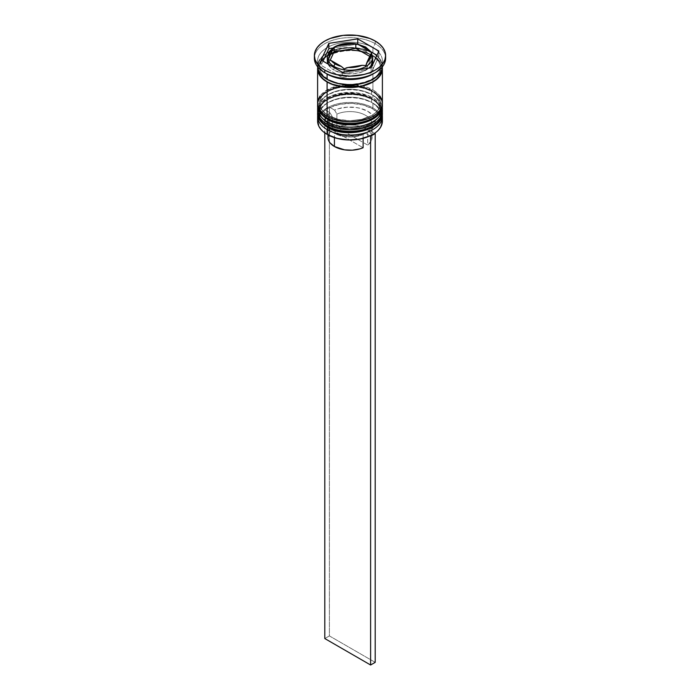 <?xml version="1.0" encoding="UTF-8"?>
<svg xmlns="http://www.w3.org/2000/svg" width="700" height="700" viewBox="0 0 700 700"><rect width="100%" height="100%" fill="white"/><g stroke="black" fill="none" stroke-linecap="round" stroke-linejoin="round"><path stroke-width="0.53" stroke-dasharray="3.5 2.62" d="M328.475 127.216A30.441 17.57 0 0 0 371.525 127.216A30.441 17.57 0 0 0 371.525 102.366L361.646 98.551L350 97.212L338.354 98.551L328.475 102.366L324.695 105.026L321.877 108.062L320.145 111.361L319.559 114.791L320.145 118.221L321.877 121.511L324.695 124.556L328.475 127.216L328.195 127.697L328.475 127.216A30.441 17.57 0 0 0 361.646 131.023A30.441 17.57 0 0 0 380.441 114.791L379.855 111.361L378.123 108.062L375.305 105.026L371.525 102.366A30.441 17.57 0 0 0 328.475 102.366A30.441 17.57 0 0 0 328.475 127.216L328.475 123.515L324.695 120.855L321.877 117.81L320.145 114.52L319.559 111.09L320.145 107.66L321.877 104.361L324.695 101.325L328.475 98.665L338.354 94.85L350 93.511L361.646 94.85L371.525 98.665A30.441 17.57 180 0 1 371.525 123.515A30.441 17.57 180 0 1 328.475 123.515A30.441 17.57 180 0 1 328.475 98.665A30.441 17.57 180 0 1 371.525 98.665L375.305 101.325L378.123 104.361L379.855 107.66L380.441 111.09L379.855 114.52L378.123 117.81L375.305 120.855L371.525 123.515L361.646 127.321L350 128.66L338.354 127.321L328.475 123.515L328.475 127.216A30.441 17.57 180 0 1 328.475 102.366A30.441 17.57 180 0 1 371.525 102.366L371.525 102.366A30.441 17.57 180 0 1 371.525 127.216A30.441 17.57 180 0 1 328.475 127.216A30.441 17.57 0 0 1 319.559 114.791A30.441 17.57 0 0 1 338.354 98.551A30.441 17.57 0 0 1 371.525 102.366L371.525 98.665A30.441 17.57 180 0 1 380.441 111.09A30.441 17.57 180 0 1 361.646 127.321A30.441 17.57 180 0 1 328.475 123.515L324.695 120.855L321.877 117.81L320.145 114.52L319.559 111.09L320.145 107.66L321.877 104.361L324.695 101.325L328.475 98.665L338.354 94.85L350 93.511L361.646 94.85L371.525 98.665L375.305 101.325L378.123 104.361L379.855 107.66L380.441 111.09L379.855 114.52L378.123 117.81L375.305 120.855L366.914 125.703L355.941 128.327L344.059 128.327L333.086 125.703L328.475 123.515A30.441 17.57 180 0 1 319.559 111.09A30.441 17.57 180 0 1 338.354 94.85A30.441 17.57 180 0 1 371.525 98.665L371.525 102.366L372.899 103.154L371.525 102.366A30.441 17.57 0 0 1 380.441 114.791L379.855 118.221L378.123 121.511L375.305 124.556L371.525 127.216M382.384 113.207A32.384 18.699 0 0 0 372.899 99.986A32.384 18.699 180 0 1 382.086 115.719M382.086 115.185A32.384 18.699 0 0 0 372.899 99.453A32.384 18.699 180 0 1 382.349 111.886M327.101 126.42A32.384 18.699 180 0 1 317.914 110.696A32.384 18.699 180 0 1 339.649 95.489A32.384 18.699 180 0 1 372.899 99.986L372.899 99.453L372.899 99.986A32.384 18.699 0 0 0 337.82 95.882A32.384 18.699 0 0 0 317.625 112.936M382.384 112.674C382.882 108.08 379.592 103.381 372.496 98.569C355.197 89.11 320.635 91.192 317.616 112.674A32.384 18.699 180 0 1 337.61 95.401A32.384 18.699 180 0 1 372.899 99.453A32.384 18.699 0 0 0 339.649 94.964A32.384 18.699 0 0 0 317.914 110.163A32.384 18.699 0 0 0 327.101 125.895M333.086 129.404L338.354 131.023M361.646 131.023L366.914 129.404M328.475 119.289A30.441 17.57 0 0 0 371.525 119.289A30.441 17.57 0 0 0 371.525 94.43L361.646 90.624L350 89.285L338.354 90.624L328.475 94.43L324.695 97.099L321.877 100.135L320.145 103.434L319.559 106.855L320.145 110.285L321.877 113.584L324.695 116.62L328.475 119.289L328.195 119.77L328.475 119.289A30.441 17.57 0 0 0 361.646 123.095A30.441 17.57 0 0 0 380.441 106.855L379.855 103.434L378.123 100.135L375.305 97.099L371.525 94.43A30.441 17.57 0 0 0 328.475 94.43A30.441 17.57 0 0 0 328.475 119.289L328.475 115.579L324.695 112.919L321.877 109.882L320.145 106.584L319.559 103.154L320.145 99.724L321.877 96.434L324.695 93.389L328.475 90.729L338.354 86.922L350 85.584L361.646 86.922L371.525 90.729A30.441 17.57 180 0 1 371.525 115.579A30.441 17.57 180 0 1 328.475 115.579A30.441 17.57 180 0 1 328.475 90.729A30.441 17.57 180 0 1 371.525 90.729L375.305 93.389L378.123 96.434L379.855 99.724L380.441 103.154L379.855 106.584L378.123 109.882L375.305 112.919L371.525 115.579L361.646 119.394L350 120.732L338.354 119.394L328.475 115.579L328.475 119.289A30.441 17.57 180 0 1 328.475 94.43A30.441 17.57 180 0 1 371.525 94.43L371.525 94.43A30.441 17.57 180 0 1 371.525 119.289A30.441 17.57 180 0 1 328.475 119.289A30.441 17.57 0 0 1 319.559 106.855A30.441 17.57 0 0 1 338.354 90.624A30.441 17.57 0 0 1 371.525 94.43L371.525 90.729A30.441 17.57 180 0 1 380.441 103.154A30.441 17.57 180 0 1 361.646 119.394A30.441 17.57 180 0 1 328.475 115.579L324.695 112.919L321.877 109.882L320.145 106.584L319.559 103.154L320.145 99.724L321.877 96.434L324.695 93.389L333.086 88.541L344.059 85.916L355.941 85.916L361.646 86.922L371.525 90.729L375.305 93.389L378.123 96.434L379.855 99.724L380.441 103.154L379.855 106.584L378.123 109.882L375.305 112.919L371.525 115.579L361.646 119.394L350 120.732L344.059 120.391L338.354 119.394L328.475 115.579A30.441 17.57 180 0 1 319.559 103.154A30.441 17.57 180 0 1 340.498 86.459A30.441 17.57 180 0 1 359.502 86.459A30.441 17.57 180 0 1 371.525 90.729L371.525 94.43L372.899 95.226L371.525 94.43A30.441 17.57 0 0 1 380.441 106.855L379.855 110.285L378.123 113.584L375.305 116.62L371.525 119.289M382.384 105.271A32.384 18.699 0 0 0 372.899 92.05A32.384 18.699 180 0 1 382.086 107.782M382.086 107.257A32.384 18.699 0 0 0 372.899 91.525A32.384 18.699 180 0 1 382.349 103.95M327.101 118.492A32.384 18.699 180 0 1 317.914 102.76A32.384 18.699 180 0 1 339.649 87.553A32.384 18.699 180 0 1 372.899 92.05L372.899 91.525L372.899 92.05A32.384 18.699 0 0 0 337.82 87.946A32.384 18.699 0 0 0 317.625 105.009M382.384 104.746C382.882 100.152 379.592 95.445 372.496 90.632C355.197 81.183 320.635 83.265 317.616 104.746A32.384 18.699 180 0 1 337.61 87.474A32.384 18.699 180 0 1 372.899 91.525A32.384 18.699 0 0 0 339.649 87.027A32.384 18.699 0 0 0 317.914 102.235A32.384 18.699 0 0 0 327.101 117.959M333.086 121.468L338.354 123.095M361.646 123.095L366.914 121.468M327.329 79.231A32.06 18.506 0 0 0 372.671 79.231A32.06 18.506 0 0 0 372.671 53.051A32.06 18.506 0 0 0 327.329 53.051A32.06 18.506 0 0 0 327.329 79.231L323.348 76.422L320.381 73.22L318.561 69.755L317.94 66.141L318.561 62.527L320.381 59.054L323.348 55.86L327.329 53.051L332.194 50.75L343.744 47.985L356.256 47.985L362.267 49.044L372.671 53.051L376.652 55.86L379.619 59.054L381.439 62.527L382.06 66.141L381.439 69.755L379.619 73.22L376.652 76.422L372.671 79.231L367.806 81.532L356.256 84.297L343.744 84.297L332.194 81.532L327.329 79.231M371.525 55.038A30.441 17.57 180 0 1 380.161 69.825A30.441 17.57 180 0 1 359.73 84.114A30.441 17.57 180 0 1 328.475 79.888A30.441 17.57 180 0 1 319.839 65.1A30.441 17.57 180 0 1 340.27 50.811A30.441 17.57 180 0 1 371.525 55.038A30.441 17.57 0 0 0 340.27 50.811A30.441 17.57 0 0 0 319.839 65.1A30.441 17.57 0 0 0 328.475 79.888A30.441 17.57 0 0 0 359.73 84.114A30.441 17.57 0 0 0 380.161 69.825A30.441 17.57 0 0 0 371.525 55.038M372.461 58.914A22.671 13.09 0 0 0 366.03 47.898A22.671 13.09 180 0 1 372.671 57.155M366.03 51.599L366.03 47.898L366.03 51.599L370.939 55.843L372.671 60.856A22.671 13.09 0 0 0 366.03 51.599A22.671 13.09 0 0 0 341.329 48.764A22.671 13.09 0 0 0 327.329 60.856L327.766 58.301L331.152 53.585L333.97 51.599L341.329 48.764L350 47.766L354.419 48.02L362.591 49.971L366.03 51.599M368.848 68.127L362.591 71.733L354.419 73.692L345.581 73.692L341.329 72.94L333.97 70.105L333.97 67.462L333.97 70.105A22.671 13.09 0 0 0 368.83 68.136M382.384 121.135A32.384 18.699 0 0 0 372.899 107.914L372.444 108.71A31.736 18.323 0 0 0 329.971 107.459L334.574 110.119L336.892 114.091L336.892 127.312L367.692 145.101L371.149 141.067L371.963 136.588L370.02 132.23L368.078 130.27L362.565 127.094L355.486 125.212L347.707 124.88L336.892 127.312L367.692 145.101L367.692 131.88L367.692 145.101A22.024 12.714 0 0 0 372.024 137.524A22.024 12.714 0 0 0 359.905 126.175A22.024 12.714 0 0 0 336.892 127.312L336.892 114.091A22.024 12.714 180 0 1 359.905 112.954A22.024 12.714 180 0 1 372.024 124.311A22.024 12.714 180 0 1 367.692 131.88L370.002 130.567L367.692 131.88A22.024 12.714 0 0 0 365.566 115.316A22.024 12.714 0 0 0 336.892 114.091L334.574 110.119A25.261 14.586 180 0 1 367.859 111.353A25.261 14.586 180 0 1 370.002 130.567L374.614 133.227L370.002 130.567L374.159 125.921L375.209 120.724L373.012 115.657L367.859 111.353L360.412 108.377L356.116 107.52L347.078 107.179L338.415 108.71L334.574 110.119L329.971 107.459L340.139 104.248L351.619 103.364L362.889 104.921L372.444 108.71L378.998 114.222L380.861 117.407L381.692 120.732L381.456 124.084L380.161 127.356L377.851 130.445L374.614 133.227A31.736 18.323 0 0 1 372.662 134.487A31.736 18.323 0 0 0 374.614 133.227A31.736 18.323 0 0 0 372.444 108.71L372.899 107.914A32.384 18.699 180 0 1 382.121 118.755M382.27 114.835A32.384 18.699 0 0 0 372.899 103.154L372.899 103.154A32.384 18.699 180 0 1 382.384 116.375M382.27 106.899A32.384 18.699 0 0 0 372.899 95.226L372.899 95.226A32.384 18.699 180 0 1 382.384 108.447M372.899 74.069A32.384 18.699 0 0 0 372.899 47.635L375.191 43.671A35.621 20.562 180 0 1 385.543 56.892A35.621 20.562 0 0 0 375.191 43.671L375.191 41.02L375.191 43.671A35.621 20.562 0 0 0 336.368 39.209A35.621 20.562 0 0 0 314.379 58.205M317.879 118.755A32.384 18.699 180 0 1 339.544 103.442A32.384 18.699 180 0 1 372.899 107.914L372.899 103.154L372.899 107.914A32.384 18.699 0 0 0 337.61 103.862A32.384 18.699 0 0 0 317.616 121.135M382.384 111.09L381.762 107.441L379.916 103.933L376.924 100.704L372.899 97.869L372.899 95.226L372.899 97.869A32.384 18.699 0 0 0 337.61 93.817A32.384 18.699 0 0 0 317.616 111.09L318.238 107.441L320.084 103.933L323.076 100.704L327.101 97.869L332.01 95.541L337.61 93.817L343.683 92.75L356.317 92.75L367.99 95.541L372.899 97.869A32.384 18.699 0 0 1 382.305 109.769M372.899 55.562A32.384 18.699 180 0 1 382.305 67.462L379.916 61.626L376.924 58.397L372.899 55.562L372.899 81.743L372.899 55.562L362.39 51.511L350 50.094L337.61 51.511L327.101 55.562L323.076 58.397L320.084 61.626L317.695 67.462A32.384 18.699 180 0 1 338.678 51.266A32.384 18.699 180 0 1 372.899 55.562M382.384 103.154A32.384 18.699 0 0 0 372.899 89.933L372.899 81.743L372.899 89.933A32.384 18.699 0 0 0 337.61 85.881A32.384 18.699 0 0 0 317.616 103.154M382.384 60.856L382.358 66.797A32.384 18.699 0 0 0 382.384 66.141A32.384 18.699 0 0 0 372.899 52.92L372.899 47.635A32.384 18.699 180 0 1 382.384 60.856A32.384 18.699 180 0 1 373.984 73.413M327.329 81.874A32.06 18.506 180 0 1 327.329 55.694A32.06 18.506 180 0 1 372.671 55.694L367.806 53.393L356.256 50.636L350 50.278L337.733 51.686L327.329 55.694L323.348 58.502L320.381 61.705L318.561 65.17L317.94 68.784M328.387 135.082L330.269 131.889L332.308 129.955L363.108 147.744L332.308 129.955L332.308 116.742L329.998 112.761L324.809 109.769L324.809 132.886L324.809 109.769L329.394 107.126L329.394 635.915L375.191 662.358L329.394 635.915L329.394 107.126L329.971 107.459A31.736 18.323 0 0 0 325.386 110.101L324.809 109.769L329.394 107.126L329.971 107.459A31.736 18.323 0 0 0 325.386 110.101A31.736 18.323 0 0 0 327.556 134.619L321.002 129.106L319.139 125.921L318.308 122.596L318.544 119.245L319.839 115.972L322.149 112.884L325.386 110.101L329.998 112.761L325.841 117.407L324.791 122.605L325.491 125.195L329.227 129.964L334.434 133.298L332.141 131.976A25.261 14.586 180 0 1 329.998 112.761L332.308 116.742A22.024 12.714 0 0 0 334.434 133.298L334.434 137.629L334.434 133.298A22.024 12.714 180 0 1 327.976 124.311A22.024 12.714 180 0 1 332.308 116.742L332.308 129.955A22.024 12.714 0 0 0 327.976 137.524M332.141 131.976L339.588 134.951L348.381 136.22L357.376 135.607L365.426 133.21L370.029 135.87L365.426 133.21A25.261 14.586 180 0 1 332.141 131.976L334.434 133.298A22.024 12.714 0 0 0 363.108 134.523L365.426 133.21L363.108 134.523A22.024 12.714 180 0 1 334.434 133.298M363.108 138.346L363.108 134.523L363.108 138.346M314.457 56.892A35.621 20.562 180 0 1 337.435 38.964A35.621 20.562 180 0 1 375.191 43.671L372.899 47.635A32.384 18.699 0 0 0 327.101 47.635A32.384 18.699 0 0 0 327.101 74.069A32.384 18.699 180 0 1 317.616 60.856A32.384 18.699 180 0 1 337.61 43.584A32.384 18.699 180 0 1 372.899 47.635L372.899 52.92A32.384 18.699 0 0 0 337.61 48.869A32.384 18.699 0 0 0 317.616 66.141A32.384 18.699 0 0 0 317.642 66.797L318.238 62.492L320.084 58.984L323.076 55.755L327.101 52.92L337.61 48.869L350 47.442L362.39 48.869L372.899 52.92L376.924 55.755L379.916 58.984L381.762 62.492L382.384 66.141M382.06 68.784L381.439 65.17L379.619 61.705L376.652 58.502L372.671 55.694M379.916 96.005L376.924 92.767L372.899 89.933L367.99 87.614L362.39 85.881L350 84.464L337.61 85.881L332.01 87.614L327.101 89.933L323.076 92.767L320.084 96.005M317.73 106.899A32.384 18.699 180 0 1 338.852 90.895A32.384 18.699 180 0 1 372.899 95.226A32.384 18.699 0 0 0 327.101 95.226A32.384 18.699 0 0 0 317.73 106.899M317.73 114.835A32.384 18.699 180 0 1 338.852 98.822A32.384 18.699 180 0 1 372.899 103.154A32.384 18.699 0 0 0 327.101 103.154A32.384 18.699 0 0 0 317.73 114.835M342.256 72.249L342.256 77.534L371.149 73.062L371.149 67.777L371.149 73.062L378.892 56.385L376.959 55.265L378.892 56.385L378.892 51.091L378.892 56.385L371.149 73.062L342.256 77.534L342.256 72.249M321.108 60.034L321.108 65.319L342.256 77.534L321.108 65.319L321.108 60.034M323.041 61.154L321.108 65.319L323.041 61.154M357.744 44.065L332.771 48.038L357.744 44.065M370.983 51.817L357.744 44.17L370.983 51.817M328.002 64.015A22.671 13.09 0 0 0 333.97 70.105L331.152 68.127L327.766 63.402M327.329 57.155A22.671 13.09 180 0 1 341.329 45.062A22.671 13.09 180 0 1 366.03 47.898A22.671 13.09 0 0 0 342.755 44.748A22.671 13.09 0 0 0 327.539 55.396M344.19 73.36L365.864 70.009L365.864 65.555L365.864 70.009L371.674 57.496L369.731 56.385L371.674 57.496L371.674 53.042L371.674 57.496L365.864 70.009L344.19 73.36L344.19 68.906L344.19 73.36L328.326 64.207L328.326 59.754L328.326 64.207L344.19 73.36M330.243 60.078L328.326 64.207L330.243 60.078M329.394 635.915L324.809 638.558L329.394 635.915M380.441 67.462C382.55 81.156 345.66 90.72 328.142 79.152C322.42 75.652 319.559 71.759 319.559 67.462C317.45 53.778 354.34 44.205 371.858 55.781C377.58 59.272 380.441 63.166 380.441 67.462M372.899 103.154L371.525 102.366M372.899 95.226L371.525 94.43M380.441 111.09L380.441 114.791M380.441 103.154L380.441 106.855M327.976 124.311L327.976 134.855M317.616 60.856L317.616 66.141M319.559 103.154L319.559 106.855M319.559 111.09L319.559 114.791M324.809 72.748L327.101 74.069M327.101 95.226L328.475 94.43M327.101 103.154L328.475 102.366M327.101 134.356L327.556 134.619M372.024 124.311L372.024 137.524"/><path stroke-width="1.05" d="M382.086 115.719A32.384 18.699 180 0 1 360.351 130.918A32.384 18.699 180 0 1 327.101 126.42A1.943 1.12 120 0 0 327.504 127.312A1.943 1.12 -60 0 1 327.101 126.42A32.384 18.699 0 0 0 362.39 130.48A32.384 18.699 0 0 0 382.384 113.207C383.442 130.463 345.975 138.994 327.504 127.312C320.46 122.579 317.161 117.871 317.616 113.207A32.384 18.699 0 0 0 327.101 126.42L327.101 125.895A32.384 18.699 0 0 0 360.351 130.393A32.384 18.699 0 0 0 382.086 115.185M382.349 111.886A32.384 18.699 180 0 1 382.384 112.674A32.384 18.699 180 0 1 362.39 129.946A32.384 18.699 180 0 1 327.101 125.895L327.101 126.42M327.101 125.895A32.384 18.699 180 0 1 317.616 112.674L317.616 113.207A32.384 18.699 0 0 1 317.625 112.936M327.504 127.312A1.943 1.12 -60 0 0 328.475 127.216L333.086 129.404M338.354 131.023L350 132.361L361.646 131.023M366.914 129.404L371.525 127.216M382.086 107.782A32.384 18.699 180 0 1 360.351 122.99A32.384 18.699 180 0 1 327.101 118.492A1.943 1.12 120 0 0 327.504 119.385A1.943 1.12 -60 0 1 327.101 118.492A32.384 18.699 0 0 0 362.39 122.544A32.384 18.699 0 0 0 382.384 105.271C383.442 122.526 345.975 131.066 327.504 119.385C320.46 114.643 317.161 109.944 317.616 105.271A32.384 18.699 0 0 0 327.101 118.492L327.101 117.959A32.384 18.699 0 0 0 360.351 122.456A32.384 18.699 0 0 0 382.086 107.257M382.349 103.95A32.384 18.699 180 0 1 382.384 104.746A32.384 18.699 180 0 1 362.39 122.019A32.384 18.699 180 0 1 327.101 117.959L327.101 118.492M327.101 117.959A32.384 18.699 180 0 1 317.616 104.746L317.616 105.271A32.384 18.699 0 0 1 317.625 105.009M327.504 119.385A1.943 1.12 -60 0 0 328.475 119.289L333.086 121.468M338.354 123.095L350 124.434L361.646 123.095M366.914 121.468L371.525 119.289M372.671 60.856L370.939 65.861L368.83 68.136A22.671 13.09 0 0 0 372.671 60.856L372.671 57.155A22.671 13.09 180 0 1 358.671 69.239A22.671 13.09 180 0 1 333.97 66.404A1.943 1.12 -60 0 1 335.344 64.024A20.72 11.961 180 0 1 331.161 60.55L341.364 66.439L331.161 60.55L335.344 64.024L341.364 66.439L344.19 68.906L346.666 67.76L361.996 65.319L348.066 67.48L355.364 67.121L361.996 65.319L365.864 65.555L370.632 54.442L366.896 62.492L370.02 58.66L370.632 54.442L371.507 53.051L370.632 54.442A20.72 11.961 180 0 1 366.896 62.492L365.864 65.555L361.996 65.319A20.72 11.961 180 0 1 348.066 67.48L344.19 68.906L341.364 66.439A20.72 11.961 180 0 1 335.344 64.024A1.943 1.12 120 0 0 333.97 66.404A22.671 13.09 0 0 0 357.245 69.554A22.671 13.09 0 0 0 372.461 58.914M372.671 57.155L371 51.844L365.627 47.005A1.943 1.12 120 0 0 364.656 47.101A20.72 11.961 180 0 1 368.839 50.575L364.656 47.101L358.636 44.686L368.839 50.575L358.636 44.686A20.72 11.961 180 0 1 364.656 47.101A1.943 1.12 -60 0 1 365.627 47.005A1.943 1.12 -60 0 1 366.03 47.898M327.539 55.396A22.671 13.09 0 0 0 333.97 66.404L333.97 67.462L333.97 66.404A22.671 13.09 180 0 1 327.329 57.155L329 51.844L333.97 47.25M370.029 135.87A31.736 18.323 0 0 0 372.444 134.619A31.736 18.323 0 0 0 372.662 134.487A31.736 18.323 0 0 1 370.029 135.87L359.861 139.081L348.381 139.965L337.111 138.407L327.556 134.619A31.736 18.323 0 0 0 370.029 135.87L370.606 136.202L370.029 135.87M382.121 118.755A32.384 18.699 180 0 1 372.899 134.356A32.384 18.699 180 0 1 327.101 134.356L327.556 134.619L327.101 134.356A32.384 18.699 0 0 0 362.39 138.407A32.384 18.699 0 0 0 382.384 121.135L382.384 116.375A32.384 18.699 180 0 1 362.39 133.648A32.384 18.699 180 0 1 327.101 129.596A32.384 18.699 0 0 0 363.615 133.341A32.384 18.699 0 0 0 382.27 114.835M328.195 127.697L327.101 129.596L327.101 134.356L327.101 129.596A32.384 18.699 180 0 1 317.616 116.375A32.384 18.699 180 0 1 317.73 114.835A32.384 18.699 0 0 0 327.101 129.596L328.195 127.697M317.616 108.447A32.384 18.699 180 0 1 317.73 106.899A32.384 18.699 0 0 0 327.101 121.66A32.384 18.699 180 0 1 317.616 108.447L317.616 111.09A32.384 18.699 0 0 0 327.101 124.311L327.101 121.66L327.101 124.311A32.384 18.699 0 0 0 362.39 128.362A32.384 18.699 0 0 0 382.384 111.09L382.384 108.447A32.384 18.699 180 0 1 362.39 125.72A32.384 18.699 180 0 1 327.101 121.66L328.195 119.77L327.101 121.66A32.384 18.699 0 0 0 363.615 125.405A32.384 18.699 0 0 0 382.27 106.899M314.379 55.562L314.379 58.205A35.621 20.562 0 0 0 324.809 72.748L324.809 70.105A35.621 20.562 180 0 1 314.379 55.562A35.621 20.562 180 0 1 336.368 36.566A35.621 20.562 180 0 1 375.191 41.02L369.793 38.465L356.947 35.394L343.053 35.394L330.207 38.465L324.809 41.02L320.381 44.144L317.091 47.696L315.061 51.555L314.379 55.562L315.061 59.579L317.091 63.438L320.381 66.99L324.809 70.105L330.207 72.66L336.368 74.567L350 76.134L363.632 74.567L369.793 72.66L375.191 70.105L379.619 66.99L382.909 63.438L384.939 59.579L385.621 55.562L384.939 51.555L382.909 47.696L379.619 44.144L375.191 41.02A35.621 20.562 180 0 1 385.621 55.562A35.621 20.562 180 0 1 363.632 74.567A35.621 20.562 180 0 1 324.809 70.105L324.809 72.748L327.101 74.069A32.384 18.699 0 0 0 372.899 74.069L375.191 72.748A35.621 20.562 180 0 1 324.809 72.748A35.621 20.562 0 0 0 363.632 77.21A35.621 20.562 0 0 0 385.621 58.205A35.621 20.562 0 0 0 385.543 56.892A35.621 20.562 180 0 1 375.191 72.748M317.616 111.09L318.238 114.739L320.084 118.239L323.076 121.476L327.101 124.311L337.61 128.362L350 129.78L362.39 128.362L372.899 124.311L376.924 121.476L379.916 118.239L381.762 114.739L382.384 111.09A32.384 18.699 0 0 0 382.305 109.769M320.084 96.005L318.238 99.505L317.616 103.154A32.384 18.699 0 0 0 327.101 116.375L327.101 82.005L332.01 84.332L343.683 87.124L356.317 87.124L362.39 86.056L367.99 84.332L372.899 82.005L376.924 79.17L379.916 75.941L381.762 72.433L382.305 67.462A32.384 18.699 180 0 1 382.384 68.784A32.384 18.699 180 0 1 362.39 86.056A32.384 18.699 180 0 1 327.101 82.005L327.101 116.375A32.384 18.699 0 0 0 362.39 120.426A32.384 18.699 0 0 0 382.384 103.154L381.762 99.505L379.916 96.005M373.984 73.413A32.384 18.699 180 0 1 327.101 74.069L327.101 79.362A32.384 18.699 0 0 0 361.865 83.536A32.384 18.699 0 0 0 382.358 66.797M328.387 135.082L328.037 138.469L328.676 140.691L329.98 142.826L334.434 146.519L334.434 137.629L334.434 146.519A22.024 12.714 0 0 0 363.108 147.744L363.108 138.346L363.108 147.744L359.774 148.916L352.293 150.176L344.514 149.844L334.434 146.519A22.024 12.714 0 0 1 327.976 137.524L327.976 134.855M338.004 45.806L351.934 43.654L344.636 44.004L338.004 45.806L354.996 43.584L355.81 43.89L355.81 48.344L334.136 51.695L330.243 60.078L334.136 51.695L334.136 47.241L334.136 51.695L355.81 48.344L355.81 43.89L358.636 44.686L354.996 43.584L351.934 43.654A20.72 11.961 180 0 0 338.004 45.806L336.123 46.226L338.004 45.806M333.918 47.285L333.104 48.641A20.72 11.961 180 0 0 329.368 56.683L328.326 59.754L331.161 60.55L328.326 59.754L333.104 48.641L329.98 52.465L329.35 54.556L329.368 56.683L333.471 47.898L336.123 46.226L334.136 47.241M381.973 67.462A32.06 18.506 180 0 1 363.317 85.619A32.06 18.506 180 0 1 327.329 81.874L332.194 84.175L343.744 86.94L356.256 86.94L362.267 85.881L372.671 81.874L376.652 79.065L379.619 75.871L381.439 72.397L382.06 68.775M371.149 67.777L342.256 72.249L321.108 60.034L328.851 43.356L357.744 38.885L378.892 51.091L371.149 67.777L342.256 72.249L321.108 60.034L328.851 43.356L328.851 48.641L323.041 61.154L328.851 48.641L328.851 43.356L357.744 38.885L357.744 44.065L357.744 38.885L378.892 51.091L371.149 67.777M317.642 66.797A32.384 18.699 0 0 0 327.101 79.362L327.101 74.069L324.809 72.748A35.621 20.562 180 0 1 314.457 56.892M317.616 66.141L318.238 69.79L320.084 73.299L323.076 76.527L327.101 79.362L337.61 83.414L350 84.84L362.39 83.414L372.899 79.362L376.924 76.527L379.916 73.299L381.762 69.79L382.384 66.141M317.616 68.784A32.384 18.699 180 0 0 327.101 82.005L323.076 79.17L320.084 75.941L318.238 72.433L317.695 67.462A32.384 18.699 180 0 0 317.616 68.784L317.616 103.154L318.238 106.803L320.084 110.311L323.076 113.54L327.101 116.375L332.01 118.703L343.683 121.494L350 121.852L356.317 121.494L367.99 118.703L372.899 116.375L376.924 113.54L379.916 110.311L381.762 106.803L382.384 103.154L382.384 68.784M317.94 68.775L318.561 72.397L320.381 75.871L323.348 79.065L327.329 81.874M317.616 116.375L317.616 121.135A32.384 18.699 0 0 0 327.101 134.356L327.101 134.356A32.384 18.699 180 0 1 317.879 118.755M332.771 48.038L328.851 48.641L332.771 48.038M376.959 55.265L370.983 51.817L376.959 55.265M328.002 64.015L327.329 60.856A22.671 13.09 0 0 0 328.002 64.015M369.731 56.385L355.81 48.344L369.731 56.385M374.658 133.254L375.191 133.56L370.606 136.202L370.606 665L324.809 638.558L324.809 132.886L324.809 638.558L370.606 665L370.606 136.202L375.191 133.56L375.191 662.358L370.606 665L375.191 662.358L375.191 133.56L374.658 133.254M382.384 113.207L382.358 111.86M317.642 111.86L317.616 112.674M382.384 105.271L382.358 103.933M317.642 103.924L317.616 104.746M372.444 134.619L372.899 134.356M385.621 55.562L385.621 58.205M327.329 60.856L327.329 57.155M365.627 47.005L356.624 43.837M334.845 46.742C340.602 43.776 347.209 42.7 354.655 43.531"/></g></svg>
